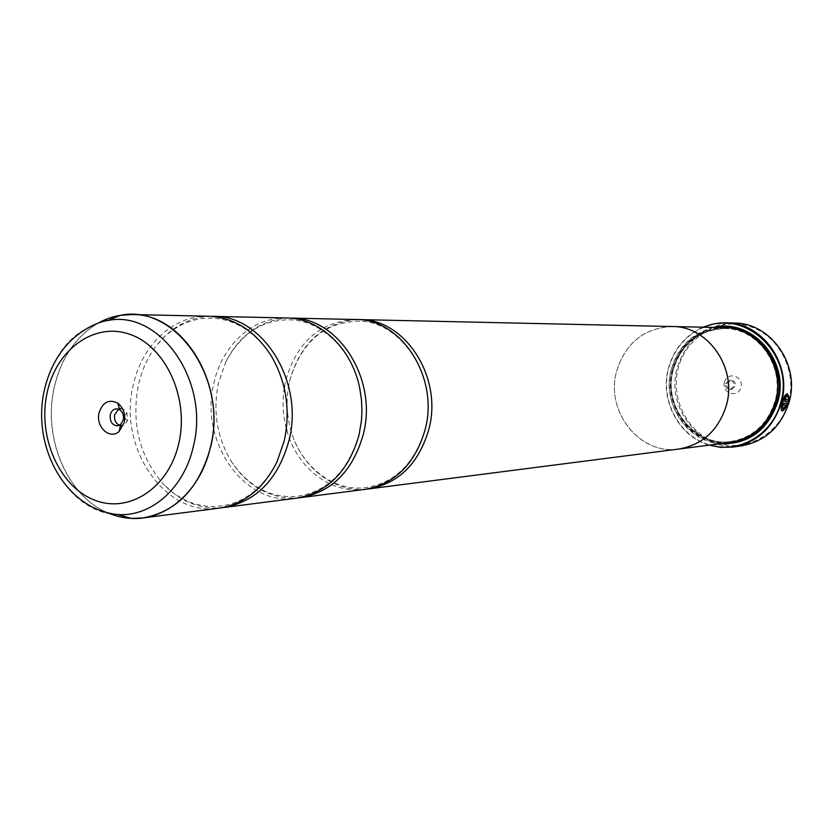 <?xml version="1.0" encoding="UTF-8"?>
<svg xmlns="http://www.w3.org/2000/svg" width="833" height="833" viewBox="0 0 833 833"><rect width="100%" height="100%" fill="white"/><g stroke="black" fill="none" stroke-linecap="round" stroke-linejoin="round"><path stroke-width="0.62" stroke-dasharray="4.17 3.12" d="M208.573 316.238C173.524 315.009 141.443 345.362 133.124 385.721C117.776 447.404 164.861 516.96 218.725 508.203M286.562 317.967C252.888 316.79 221.942 345.31 213.873 383.274C199.004 441.334 244.329 506.662 296.1 498.249M355.608 319.508C319.976 321.548 296.621 342.092 285.552 381.118L284.511 386.273M284.22 388.022C282.148 401.777 282.866 415.375 286.385 428.828M286.854 430.546C296.975 467.896 330.899 494.271 364.594 489.44M781.833 410.867L781.646 410.804C780.667 409.909 780.802 407.222 782.041 402.756L782.052 402.756C783.645 396.789 785.373 393.822 787.227 393.853M787.789 396.747L787.029 395.654M783.249 405.15L783.593 403.464L787.862 403.162M784.946 401.673L784.676 399.142L786.217 396.498M788.591 401.985C780.136 433.806 746.233 452.725 717.088 442.958C687.819 433.649 669.971 398.799 678.249 368.04C686.09 337.157 718.587 317.186 748.346 326.026C778.241 334.397 797.493 370.289 788.591 401.985M734.435 323.048C705.582 324.297 686.507 339.218 677.229 367.832C665.213 408.035 700.865 452.704 740.933 445.967M119.442 425.278L122.149 425.548L124.513 424.591L126.418 422.612L127.668 419.551L126.772 412.564L125.429 410.648L122.253 408.753L118.588 409.17M724.429 382.243C726.99 370.924 744.296 376.183 740.901 387.314C738.267 398.663 721.034 393.301 724.429 382.243M726.813 383.544L730.864 380.14C734.269 380.556 735.758 382.566 735.362 386.168L731.364 389.563C727.927 389.188 726.418 387.178 726.813 383.544M725.47 383.607L729.521 380.202C732.925 380.619 734.435 382.628 734.029 386.252L730.02 389.646C726.584 389.261 725.064 387.251 725.47 383.607M703.937 327.223C686.028 335.012 674.272 348.673 668.68 368.217C659.653 400.111 679.291 436.971 710.164 445.03M709.143 445.155C678.603 436.502 659.476 399.809 668.441 368.082C673.918 348.829 685.403 335.199 702.906 327.202M672.356 369.665C661.371 406.514 693.806 447.477 730.406 441.594C752.72 437.7 767.568 424.268 774.95 401.319C785.384 366.843 757.999 328.015 724.429 328.504C698.169 329.806 680.8 343.529 672.356 369.665M724.221 327.681C697.533 328.973 679.905 342.904 671.315 369.456C660.163 406.858 693.118 448.456 730.291 442.438M713.808 327.442C692.223 332.919 678.093 346.788 671.408 369.061C661.641 402.776 686.309 441.344 719.962 443.77M718.619 327.556C695.159 331.596 679.77 345.508 672.439 369.269C662.214 404.182 689.755 443.76 724.731 443.156M211.051 316.332C189.174 317.227 170.859 327.13 156.083 346.028C147.514 357.43 141.568 370.602 138.257 385.564C131.281 423.81 139.663 456.661 163.383 484.108C180.063 501.341 199.326 509.255 221.182 507.838M677.104 449.258C638.463 454.224 605.185 410.325 616.639 371.101C625.312 343.488 643.305 328.629 670.607 326.515M288.759 318.06C261.198 319.601 240.279 334.064 225.993 361.449L218.413 383.138C212.675 411.335 216.965 437.419 231.272 461.399C248.369 487.128 270.704 499.3 298.266 497.936M357.555 319.58C322.933 322.527 300.286 342.998 289.592 380.993L288.322 387.543C286.167 401.475 286.896 415.25 290.509 428.88C300.015 466.011 333.065 492.865 366.53 489.158M678.76 449.039C639.619 455.37 604.977 410.981 616.659 371.112C625.656 342.8 644.201 327.942 672.283 326.546M785.373 399.944L787.851 399.757L788.695 396.893M782.583 409.232L786.456 404.869M108.071 512.92C67.442 496.353 42.795 438.127 54.145 388.105C60.924 358.294 75.553 336.667 98.034 323.204M97.773 323.298C75.355 336.771 60.778 358.377 54.02 388.116C42.681 438.075 67.244 496.218 107.79 512.857M760.956 344.019C750.793 334.158 738.913 328.993 725.314 328.525C699.074 329.826 681.738 343.529 673.283 369.644C662.318 406.442 694.722 447.352 731.291 441.48C744.764 439.585 756.031 433.191 765.1 422.31M724.96 327.702C698.668 329.316 681.3 343.217 672.877 369.404C661.85 406.452 694.139 447.738 731.02 442.344M118.015 514.575C68.858 513.597 30.915 447.529 44.461 390.031C54.093 350.943 75.189 327.765 107.749 320.518M276.91 462.076C263.041 488.273 244.35 502.913 220.828 505.985C212.071 506.318 212.071 507.682 196.578 504.329C187.779 502.33 175.086 494.615 172.306 492.126L163.383 484.108M361.47 420.405L359.075 434.659C348.246 470.864 327.869 491.376 297.933 496.187C271.277 498.78 249.057 487.18 231.272 461.399M288.322 387.543L289.613 381.004C300.911 342.717 323.516 322.798 357.409 321.246C400.579 319.58 439.439 377.484 425.049 429.318C414.761 463.346 395.144 482.744 366.197 487.513C334.158 492.376 300.161 466.563 290.509 428.88M359.783 388.48C352.109 348.454 319.653 319.466 288.603 319.82C261.833 320.059 240.956 333.939 225.993 361.449M271.298 355.962C254.742 331.367 234.614 318.789 210.895 318.216C202.159 318.81 202.013 317.446 186.956 322.413C178.429 325.328 166.61 334.345 164.101 337.115L156.083 346.028M119.515 408.659L116.381 408.805M127.22 421.029L124.429 416.937L126.772 412.564M729.521 380.202L730.864 380.14M724.429 328.504L725.314 328.525C710.08 328.587 697.096 334.252 686.361 345.508C680.165 352.411 675.823 360.439 673.345 369.602C662.36 406.452 694.805 447.373 731.291 441.48L730.406 441.594M730.02 389.646L731.364 389.563M120.41 425.673L117.286 425.861"/><path stroke-width="1.25" d="M107.79 512.857L115.995 515.814L124.388 517.689L131.187 518.397L142.828 517.959L218.725 508.203C243.996 504.267 263.384 488.898 276.91 462.076L284.303 440.636C290.655 410.18 286.323 381.951 271.298 355.962C255.023 330.722 234.115 317.477 208.573 316.238L132.072 314.53C183.156 313.281 226.534 383.971 210.749 446.488C199.504 487.93 176.867 511.754 142.828 517.959C130.948 519.417 119.369 517.741 108.071 512.92M221.182 507.838L296.1 498.249C327.661 492.553 348.673 471.374 359.117 434.68L361.47 420.405L361.959 411.263L361.47 399.798L359.783 388.48C352.067 348.402 319.903 318.091 286.562 317.967L211.051 316.332M284.511 386.273L284.22 388.022M286.385 428.828L286.854 430.546M298.266 497.936L364.594 489.44C394.946 483.994 415.136 463.991 425.184 429.432C439.314 377.38 401.204 318.591 355.608 319.508L288.759 318.06M786.862 395.602C785.352 395.602 783.947 397.976 782.645 402.703L782.583 409.232M787.372 393.894C785.519 393.863 783.791 396.831 782.197 402.797L782.197 402.808C780.958 407.275 780.823 409.961 781.791 410.846C783.686 411.044 785.706 408.482 787.862 403.162L783.749 403.505L783.228 405.202L786.612 404.921L782.562 409.222L782.791 402.756C784.113 397.987 785.529 395.623 787.029 395.654L787.851 396.966L788.487 395.685L787.372 393.894L788.341 395.633L787.789 396.747M787.695 403.182C785.696 408.17 783.749 410.731 781.833 410.867M786.05 396.55L785.457 399.975L786.217 396.498L784.821 399.194L784.957 401.693L788.33 401.464L788.695 396.893L787.997 399.798L785.321 399.944M732.707 447.082L740.933 445.967C765.027 441.605 781.083 427.027 789.08 402.235C800.419 364.896 770.848 322.788 734.435 323.048L726.137 322.808C762.872 322.538 792.724 365.114 781.281 402.88C773.211 427.933 757.02 442.667 732.707 447.082L720.826 447.394L709.143 445.155M124.304 422.362C125.616 414.084 123.409 407.66 117.672 403.089C108.863 398.903 102.667 402.172 99.065 412.887C95.472 426.85 109.8 440.178 119.171 431.411L124.304 422.362M123.326 419.79C124.002 415.521 122.857 412.21 119.9 409.857L116.381 408.805C113.288 409.17 111.258 411.2 110.279 414.896C109.727 421.456 112.059 425.111 117.286 425.861L120.681 424.455L123.326 419.79M118.588 409.17L114.652 414.678C113.975 419.79 115.568 423.32 119.442 425.278M710.164 445.03C739.173 453.964 772.67 434.399 780.656 402.745C795.411 355.764 745.587 308.002 703.937 327.223M678.76 449.07L730.291 442.438C752.897 438.47 767.943 424.851 775.44 401.579C786.019 366.614 758.259 327.213 724.221 327.681L672.283 326.526C708.123 326.026 737.455 368.124 726.314 405.473C718.452 430.338 702.583 444.874 678.76 449.07L677.104 449.258M719.962 443.77C748.461 444.52 767.734 430.546 777.783 401.86C790.319 361.335 752.053 317.748 713.808 327.442M724.731 443.156C750.835 441.854 768.359 428.006 777.293 401.6C788.986 363.521 755.219 321.705 718.619 327.556M223.65 507.568C256.429 501.622 278.232 479.194 289.072 440.251C304.295 381.566 262.749 315.218 213.54 316.342M300.442 497.686C331.93 492.011 352.89 470.905 363.303 434.347C377.963 379.275 338.25 317.061 290.946 318.071M366.53 489.158L368.457 488.94C398.736 483.515 418.874 463.575 428.901 429.13C443 377.266 404.994 318.685 359.502 319.591L357.555 319.58M670.607 326.515L672.283 326.526C708.144 326.005 737.486 368.113 726.345 405.484C718.421 430.328 702.573 444.843 678.76 449.039L368.457 488.94M702.906 327.202L714.287 323.756L726.137 322.808M788.559 397.154L788.33 401.464M788.174 401.412L785.102 401.725M783.249 405.15L786.612 404.921M98.034 323.204C108.759 317.227 120.108 314.333 132.072 314.53L120.452 315.332L107.749 320.518C159.634 309.48 210.02 380.837 193.475 445.842C184.551 487.69 151.606 516.876 118.015 514.575L131.187 518.397C166.485 520.844 201.169 490.325 210.582 446.488C228.023 378.359 174.961 303.66 120.452 315.332L108.842 318.268L97.773 323.298M765.1 422.31L771.504 412.408L775.794 401.256C780.865 379.265 775.919 360.189 760.956 344.019M731.02 442.344C753.948 438.627 769.223 424.997 776.835 401.464C787.508 366.27 759.217 326.713 724.96 327.702M46.992 393.353C37.641 436.627 58.987 485.983 93.837 499.821C128.521 514.305 169.057 488.211 178.918 442.854C189.299 397.705 165.538 346.205 129.677 334.262C93.952 321.642 55.821 349.891 46.992 393.353M119.9 409.857L117.672 403.089M120.743 408.607L119.515 408.659M118.015 514.575C65.651 509.577 32.206 447.3 43.962 391.885C48.179 372.049 56.717 355.389 69.587 341.884C85.289 326.526 101.418 321.288 107.749 320.518M359.502 319.591L672.283 326.546M121.649 425.601L120.41 425.673M120.681 424.455L119.171 431.411"/></g></svg>
